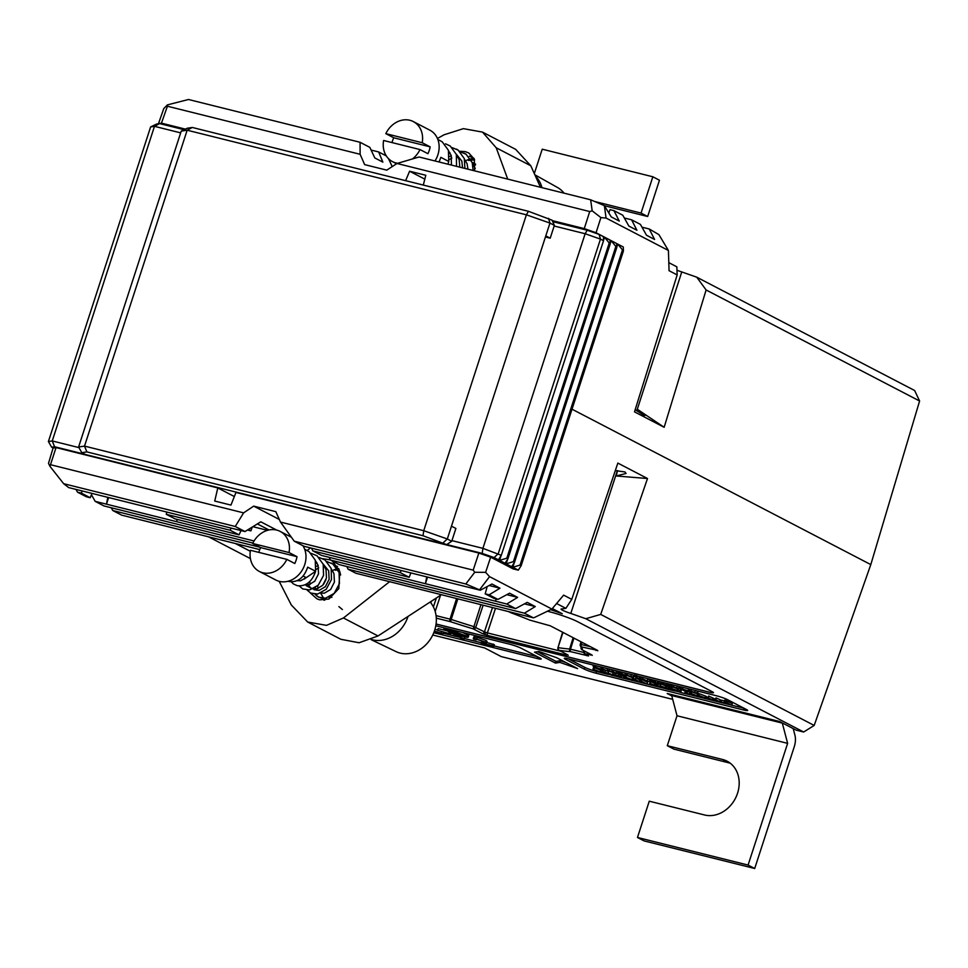 <?xml version="1.0" encoding="UTF-8"?>
<svg xmlns="http://www.w3.org/2000/svg" width="968" height="968" viewBox="0 0 968 968"><rect width="100%" height="100%" fill="white"/><g stroke="black" fill="none" stroke-linecap="round" stroke-linejoin="round"><path stroke-width="1.45" d="M610.142 244.142L604.54 237.233L610.046 240.1L610.142 244.142L507.922 558.766L505.054 563.255L499.536 560.387L506.821 558.185L609.041 243.573M506.821 558.185L507.922 558.766M616.761 247.59L611.159 240.681L616.664 243.549L616.761 247.59L514.54 562.202L511.673 566.703L506.155 563.836L513.439 561.634L615.66 247.009M513.439 561.634L514.54 562.202M623.404 251.039L617.765 244.118L623.307 246.997L623.404 251.039L521.171 565.663L518.303 570.152L512.774 567.272L520.058 565.07L622.279 250.458M520.058 565.07L521.171 565.663M385.978 529.883L386.97 529.726M451.935 540.628L482.911 548.348L585.144 233.736L554.156 226.004M482.209 553.394L482.911 548.348L501.303 555.317L603.524 240.705L600.462 239.108L498.242 553.72L494.079 557.556L482.209 553.394L446.756 544.548M518.303 570.152L513.476 568.942M552.716 221.636L587.201 230.227L599.071 234.401L604.54 237.233L603.524 240.367M610.046 240.1L611.159 240.681L610.142 243.803M616.664 243.549L617.765 244.118L616.749 247.251M511.673 566.703L512.774 567.272L514.298 562.577M505.054 563.255L506.155 563.836L507.68 559.141M501.303 555.317L498.435 559.819L499.536 560.387L501.061 555.692M498.435 559.819L494.079 557.556M599.071 234.401L600.462 239.108L585.144 233.736L587.201 230.227M603.439 236.664L603.524 240.705M154.432 472.13L150.524 470.763M180.665 132.87L154.481 126.336L52.248 440.948L78.928 447.603M84.966 454.319L54.595 446.744L52.248 440.948L48.4 441.541L150.621 126.929L156.61 124.049L159.599 123.589L184.162 129.712M54.595 446.744L51.619 447.204L53.204 448.027M159.599 123.589L154.481 126.336L150.621 126.929M48.4 441.541L51.619 447.204M469.347 156.199L473.921 158.304L469.335 156.199M464.434 153.246L466.08 154.251L472.239 162.697L473.134 170.477L472.239 162.697L466.08 154.239L460.151 151.782M456.497 149.12L458.142 150.113L464.301 158.571L464.918 168.432L464.289 158.571L458.142 150.113L452.213 147.656M445.522 143.808L450.205 145.987L456.351 154.444L456.509 166.339L456.351 154.444L450.205 145.987L445.522 143.808M468.476 160.446L474.598 159.841L468.476 160.434M449.164 153.513L450.108 153.065M434.983 160.966A22.579 18.84 -62.5 0 0 429.877 130.184L413.324 121.581A22.579 18.84 -62.5 0 0 409.851 120.262A22.579 18.84 -62.5 0 0 385.821 133.657L422.217 142.732A22.579 18.84 -62.5 0 0 413.324 121.581M412.465 158.946A22.579 18.84 -62.5 0 0 420.003 149.568L427.941 153.694A22.579 18.84 -62.5 0 0 430.167 146.858L422.217 142.732M420.003 149.568L383.606 140.481A22.579 18.84 -62.5 0 0 392.5 161.632A22.579 18.84 -62.5 0 0 395.972 162.951A22.579 18.84 -62.5 0 0 397.679 163.277M437.826 139.404L442.267 141.86L448.414 150.306L448.765 161.462L440.827 157.336L439.121 161.995M385.821 133.657L393.77 137.783A22.579 18.84 -62.5 0 0 391.992 142.574M393.77 137.783L430.167 146.858M448.765 161.462L447.906 164.197L448.765 161.462M448.983 152.484L449.721 152.448M456.243 154.093L461.821 161.027L462.559 167.839M449.116 159.732L451.862 158.026M456.92 156.622L457.658 156.574M472.808 164.875L475.518 164.935M448.632 151.044L451.233 155.521L451.415 165.068M456.581 155.17L459.171 159.647L459.812 167.161M449.37 156.562L451.33 155.812M464.519 159.297L467.108 163.773L467.943 169.182M472.457 163.435L475.227 168.456M472.481 163.519L475.494 164.197M279.183 581.32L291.308 604.976L307.691 622.037L326.519 625.352L343.446 617.971L389.62 581.683L533.332 617.826L534.53 617.463L551.905 609.066L563.642 595.139L571.761 599.361L617.85 463.091L647.507 478.519L616.192 475.978L626.066 473.461L624.977 471.961L615.309 470.593M616.192 475.978L617.56 470.581M571.761 599.361L565.869 608.352L562.106 608.92A10.612 1.149 -162 0 0 561.077 609.078A10.612 1.149 -162 0 0 562.493 610.203A10.612 1.149 -162 0 0 570.805 613.446L617.378 470.581M324.716 600.148A19.191 16.02 117.5 0 1 324.631 600.039A19.191 16.02 117.5 0 1 323.542 598.357M332.689 570.515A19.191 16.02 117.5 0 1 337.36 568.773A19.191 16.02 117.5 0 1 338.691 568.555M436.06 615.624L451.245 619.459A129.53 13.988 -162 0 0 473.63 626.55L484.448 631.874A2.263 1.888 117.5 0 1 482.306 633.556L487.606 635.419A2.263 1.222 -76 0 1 487.388 632.903L560.666 651.174M492.458 607.626L484.448 631.874L487.388 632.903L495.495 608.388M487.606 635.419L566.437 655.082L567.768 654.876L559.093 650.302A2.263 1.875 -81.3 0 1 558.354 647.677A129.53 13.988 -162 0 0 569.656 648.996L583.692 652.444M566.437 655.082A2.263 1.222 -76 0 1 566.038 653.969M559.093 650.302A131.345 14.181 -162 0 0 570.551 651.633L588.532 655.953L584.781 653.739L591.799 654.888L582.143 649.855A2.263 2.239 -151.6 0 1 581.09 647.241A129.53 13.988 -162 0 0 581.151 647.108M586.765 655.663A2.263 1.222 -76 0 1 586.366 654.562M590.468 655.094A2.263 1.222 -76 0 1 590.069 653.993M582.143 649.855A131.345 14.181 -162 0 0 581.32 646.878L597.401 650.315L550.235 625.788L529.919 620.149A131.345 14.181 -162 0 0 510.305 612.502L508.72 611.691M596.058 650.52A2.263 1.222 -76 0 1 595.671 649.419M332.423 561.065L339.792 571.386L338.812 588.592L328.878 599.035L319.682 599.833L316.923 598.829L310.196 592.803M322.804 558.669L330.403 559.915M322.804 598.333A19.868 16.577 -62.5 0 0 323.953 600.221M724.766 700.118L732.28 703.542L731.723 705.249L724.233 701.981L724.766 700.118M720.991 701.897L725.262 703.119L720.991 701.897L721.535 700.179L724.5 700.929M714.783 700.663L715.63 699.646L721.523 702.707L714.783 700.663L716.017 697.892L721.475 700.384M699.053 694.48C697.141 693.56 697.202 693.306 699.235 693.705L705.563 696.101C707.439 697.008 707.342 697.262 705.273 696.839M691.467 694.528L690.16 694.915L685.501 693.282L684.908 692.689L685.465 690.983L686.058 691.575L685.562 690.741L685.15 692.035L685.913 692.943L692.011 694.794M686.469 691.237L690.063 692.265M643.381 680.226L647.592 682.416L647.035 684.122L646.176 683.916L639.558 680.867L639.981 679.294M634.524 680.649L635.383 679.633L641.264 682.682L634.524 680.649L635.758 677.878L639.788 679.923M619.193 674.418L621.686 675.204L621.141 676.91L616.592 675.773L618.976 676.366M621.516 675.761L624.348 676.584M602.955 671.586L613.76 675.071C615.43 675.991 614.728 676.063 611.667 675.301L602.955 671.586L603.512 669.868L605.508 670.364M612.429 672.506L613.18 672.82M687.365 688.514L689.398 689.603L688.841 691.309L683.057 689.918L684.497 690.898L678.762 687.921L688.224 690.837L688.78 689.131M668.779 683.94L671.465 685.392L670.909 687.099L670.05 686.881L665.863 684.703L666.323 683.263M660.37 681.774L663.552 683.226M646.709 678.374L649.685 679.875M638.614 676.354L639.461 676.801M631.378 674.454L633.592 675.41L633.036 677.116L626.768 675.555L633.58 677.552L634.125 675.833M614.523 670.352L616.483 671.369M565.808 658.3L565.481 659.305A9.027 0.98 18 0 1 564.259 658.361A9.027 0.98 18 0 1 568.434 658.857L584.781 667.351A9.027 0.98 -162 0 0 596.566 671.49L602.447 672.954M602.931 673.075L608.485 674.454M613.773 675.773L618.322 676.91M623.949 678.314L629.757 679.766M633.217 680.625L640.199 682.367M641.276 682.634L645.971 683.807M647.06 684.073L654.949 686.046M656.026 686.312L662.318 687.885M663.395 688.151L665.645 688.708M671.272 690.111L674.853 691.007M679.947 692.277L688.03 694.298M691.636 695.193L695.266 696.101M698.727 696.96L702.647 697.94M706.108 698.799L713.077 700.542M714.166 700.808L720.458 702.381M721.535 702.647L730.659 704.922M731.735 705.2L744.053 708.261L743.497 709.98A9.027 0.98 18 0 0 747.671 710.476A9.027 0.98 18 0 0 746.461 709.52L727.706 699.767A9.027 0.98 18 0 0 715.921 695.629L568.434 658.857M598.587 666.371L601.322 667.448M604.988 667.968L607.396 669.094M623.622 672.615L625.57 673.619M677.261 685.864L679.705 686.881M695.29 690.402L697.505 691.346L696.948 693.052L690.68 691.491L697.492 693.487L698.037 691.781M592.997 669.094L601.636 672.47L600.317 670.921L601.237 671.151L602.919 673.123L592.997 669.094L593.553 667.388L600.571 670.11M602.132 669.844L603.137 671.03M631.196 677.213L632.685 677.927C634.56 678.834 634.451 679.076 632.382 678.665M649.274 684.328L650.678 681.593L656.352 684.243L655.796 685.949L654.683 685.671L656.014 686.36L649.274 684.328L650.133 683.299L655.796 685.949M656.268 684.497L656.014 686.36M659.728 684.303L660.479 684.691M666.516 686.227L669.009 687.002L668.452 688.708L663.903 687.582L666.299 688.175M671.042 686.699L672.373 687.002M677.346 689.712L681.315 690.547L680.758 692.253L672.845 690.329L668.731 688.321L669.396 686.542M689.7 693.39L690.595 691.624M696.561 693.475L697.505 693.911M707.414 698.823L708.636 696.053L714.481 698.739L713.924 700.445L712.823 700.179L714.142 700.868L707.414 698.823L708.092 697.759L713.924 700.445M714.396 698.993L714.142 700.868M474.877 637.755C472.941 636.666 473.727 636.533 477.212 637.343L486.069 640.441L486.287 641.566M486.65 642.45L494.333 644.676L493.777 646.382L481.253 643.26L481.81 641.554L482.899 641.3M462.68 632.479L468.766 635.504L468.209 637.21L466.782 636.158C469.032 637.355 468.56 637.646 465.378 637.017L456.049 634.766L464.192 639.001L461.542 638.348L443.889 629.164L456.666 632.419L466.782 636.158L467.338 634.451M463.321 636.557L464.737 637.295L464.192 639.001M443.175 633.229L459.57 637.319M464.35 638.517L481.411 642.764M493.934 645.886L537.567 656.776L537.022 658.482A9.027 0.98 18 0 0 541.197 658.978A9.027 0.98 18 0 0 539.975 658.022L521.232 648.27A9.027 0.98 18 0 0 509.446 644.144L435.794 625.776M434.934 629.369L437.669 630.047M437.584 630.289L450.737 634.052L437.584 630.289L438.141 628.583L447.034 630.797M269.007 529.968L257.379 523.918M244.989 531.553L235.248 526.483L243.609 512.871L253.689 506.131L275.807 511.649L280.49 522.067L473.195 570.128L478.845 553.043L235.962 492.47L230.953 505.09L214.727 501.049L217.8 487.933L56.035 447.591L49.961 466.334L63.658 483.697L68.692 487.594L244.989 531.553L260.791 521.812L276.691 530.077A22.579 18.84 -62.5 0 0 252.672 543.471L289.069 552.546A22.579 18.84 -62.5 0 0 280.175 531.396A22.579 18.84 -62.5 0 0 276.691 530.077M217.8 487.933L234.341 496.536M478.845 553.043L490.643 557.181L485.621 572.354L489.566 576.65L479.523 589.839L480.285 590.238L303.988 546.267L294.236 541.197L465.814 583.994L474.731 572.269L473.195 570.128M513.863 567.841L513.439 569.039L490.643 557.181M49.961 466.334L48.509 463.345L53.071 448.051L56.035 447.591M671.78 695.871L667.182 693.487L779.603 721.523L796.204 730.15L803.658 732.014L814.185 725.443L870.801 564.598L572.015 409.198L870.801 564.598L919.6 401.006L706.12 289.976L664.157 427.287L634.5 411.86L677.176 274.924L669.057 270.701L668.416 250.482L658.918 234.631L649.238 228.98L641.978 227.177M166.242 514.311L230.215 530.258L239.048 534.856L175.075 518.896L166.242 514.311L166.859 512.072M177.241 519.441L176.515 521.643L177.301 519.453M108.622 497.552L106.468 504.171L254.039 540.979M107.799 497.346L106.468 504.171L95.166 501.351L103.987 505.949L252.866 543.072M82.05 490.921L81.445 493.16L90.266 497.746L91.924 493.377M485.186 593.844L489.118 594.824L497.939 599.422L494.007 598.442L485.186 593.844L487.182 586.56M496.185 598.974L495.459 601.188L496.233 598.998M427.554 577.085L425.4 583.716L506.76 604.008L515.581 608.594L339.284 564.622L330.463 560.036L425.4 583.716L426.743 576.88M400.994 570.467L400.389 572.705L409.21 577.291L410.856 572.923M550.683 609.659L562.275 613.724L552.341 608.557M436.06 624.045L709.314 692.193A9.027 0.98 -162 0 0 713.489 692.689A9.027 0.98 -162 0 0 712.266 691.733L577.714 621.759A22.579 2.432 -162 0 0 548.251 611.425L547.452 611.219M235.357 543.508L250.288 551.276M538.946 651.5L534.493 652.178L555.451 663.08L559.891 662.39L577.581 668.598L556.624 657.695L538.946 651.5M433.773 632.733L537.022 658.482M565.481 659.305L584.224 669.057L584.781 667.351M596.566 671.49L596.01 673.196L743.497 709.98M596.01 673.196A9.027 0.98 18 0 1 584.224 669.057M432.756 635.02L484.629 647.955L501.23 656.594L672.7 699.356M803.658 732.014L585.785 618.709L600.704 614.414L814.185 725.443M570.805 613.446L585.785 618.709M565.869 608.352L556.588 603.524M208.556 536.829L250.397 558.584M75.952 489.397L77.513 492.18L86.346 496.765L90.266 497.746M77.513 492.18L81.445 493.16M400.389 572.705L312.809 550.865L321.63 555.451L409.21 577.291M63.658 483.697L235.248 526.483M479.523 589.839L465.814 583.994M50.893 464.809L243.609 512.871M111.247 507.752L112.808 510.535L259.847 547.21M112.808 510.535L121.738 515.17L259.751 549.594M389.62 581.683L355.921 573.274L348.105 569.22L524.402 613.18L533.332 617.826M280.49 522.067L294.236 541.197M307.159 550.514L310.498 547.888M647.507 478.519L600.704 614.414M551.905 609.066L489.566 576.65M597.171 650.193A2.263 2.19 -98.7 0 0 597.825 650.811L597.401 650.315M581.32 646.878A2.263 2.214 141.4 0 1 580.28 644.301L590.298 646.624M591.569 654.779A2.263 2.19 -98.7 0 0 592.235 655.384L591.944 654.973M584.781 653.739A2.263 2.263 0 0 1 583.668 651.101L584.696 651.198M587.866 655.348A2.263 2.19 -98.7 0 0 588.532 655.953L588.241 655.542M570.551 651.633A2.263 2.069 -86.2 0 1 569.656 648.996L573.153 637.706M436.29 618.141L450.483 621.686A131.345 14.181 -162 0 0 473.183 628.873L482.306 633.556M559.068 650.351A2.263 2.263 0 0 1 557.955 647.701L562.965 632.419M457.791 598.986L450.483 621.686M480.914 604.746L473.183 628.873M567.538 654.755A2.263 2.19 -98.7 0 0 568.204 655.36L567.913 654.949M580.28 644.301L581.042 641.808L580.268 644.264A2.263 2.263 0 0 0 580.655 646.334L581.175 647.193M537.458 651.718L556.007 661.374L560.448 660.684L566.341 662.753M560.448 660.684L559.891 662.39M556.007 661.374L555.451 663.08M436.06 623.997L709.326 692.144A9.027 0.98 -162 0 0 713.489 692.665M235.539 543.556L250.301 551.24M91.428 494.696L95.166 501.351M524.402 613.18L535.28 606.561L527.233 602.374L515.581 608.594M489.118 594.824L499.984 588.205L491.938 584.019L480.285 590.238M506.76 604.008L517.638 597.389L509.579 593.19L497.939 599.422M474.731 572.269L485.621 572.354M307.691 622.037L340.857 639.291L359.104 642.752L378.028 635.964L441.178 594.848M279.316 519.465L253.689 506.131M330.463 560.036L329.18 557.326M312.809 550.865L311.539 548.154M348.105 569.22L346.834 566.51M230.215 530.258L231.001 528.068M489.155 585.507L499.984 588.205M252.89 526.689L267.507 530.331M252.237 527.088L250.906 530.863L248.304 529.508M247.493 530.016L250.906 530.863M241.032 530.573L239.048 534.856M506.796 594.679L517.638 597.389M524.45 603.863L535.28 606.561M434.39 631.088L443.005 633.725L443.489 632.249M443.005 633.725L434.233 631.535M441.202 632.782L441.529 631.765M450.737 634.052L451.112 632.915M448.934 633.12L449.297 631.983M448.353 630.773L454.234 633.822L459.437 635.129C464.011 636.363 465.584 636.484 464.144 635.492L448.353 630.773M464.93 636.109L464.144 635.492M443.889 629.164L444.312 627.893M456.666 632.419L457.102 631.088M454.234 633.822L454.706 632.358M459.437 635.129L459.873 633.81M481.253 643.26L483.843 642.667L483.939 641.784L477.708 639.618C475.24 639.037 474.671 639.122 475.978 639.872L476.171 639.291M475.276 639.303L473.267 638.638L473.824 636.932M483.939 641.784L483.843 642.667L484.097 641.869M474.332 639.461C472.396 638.372 473.171 638.239 476.667 639.049L485.512 642.147L485.742 643.272L484.073 643.659L492.651 645.789L493.208 644.083M492.651 645.789L493.777 646.382M485.742 643.272L486.069 640.441M476.667 639.049L477.212 637.343M598.405 669.009L593.069 666.129L601.854 669.59L601.225 668.162L608.231 671.465L602.326 668.876L602.991 670.159L598.587 668.44M602.991 670.159L603.258 669.311M601.225 668.162L601.564 667.109M601.104 668.138L601.443 667.085M593.19 666.165L593.529 665.113M593.069 666.129L593.408 665.076M607.601 670.739L612.889 671.49L617.076 673.668L607.601 670.739L607.565 668.573M609.646 670.8L608.461 670.957L612.95 672.518L614.135 672.373L608.582 670.582M613.143 671.925L612.95 672.518L614.135 672.373M612.03 671.272L612.49 669.844M612.889 671.49L613.361 670.05M609.126 670.534L609.586 669.118M616.689 673.002L621.94 673.97L620.294 672.881L626.175 675.942L616.689 673.002L616.652 670.836M618.746 673.075L617.56 673.22L622.049 674.793L623.235 674.635L617.681 672.845M622.242 674.188L622.049 674.793L623.235 674.635M619.435 672.663L619.762 671.647M620.294 672.881L620.621 671.865M618.213 672.796L618.673 671.381M634.125 675.785L633.568 677.491L631.499 677.285L625.219 674.756L633.036 677.116M625.812 675.289L625.739 673.147M626.32 675.071L631.668 676.632L626.429 675.071M630.821 676.172L631.354 674.539M627.179 675.035L627.639 673.619M634.463 676.402L634.79 675.398M634.427 676.499L636.024 676.898L634.427 676.499L635.105 675.482M635.661 676.935L636.387 675.797M636.121 677.285L641.167 679.681L636.121 677.285L636.581 675.845M636.98 677.503L637.44 676.063M639.074 678.024L649.407 681.726L642.885 679.088L641.615 679.076L643.26 680.201L639.074 678.024L639.533 676.584M644.119 680.419L644.41 679.536M649.407 681.726L649.855 680.371M642.522 678.858L642.982 677.443M640.683 678.629L641.215 677.007M639.933 678.229L640.392 676.801M649.564 680.226L654.973 681.569L651.016 680.746L660.708 684.558L655.3 683.202L649.564 680.226L649.915 679.173M657.332 682.791L657.865 681.157M655.566 681.871L655.953 680.673M654.973 681.569L655.324 680.516M657.877 682.706L666.178 685.332C667.678 686.082 667.375 686.203 665.282 685.707L657.877 682.706L658.337 681.278M665.282 685.707C667.375 686.203 667.678 686.082 666.178 685.332L666.311 684.933M664.145 684.267L664.605 682.839M663.286 684.061L663.745 682.621M661.797 684.473L662.354 682.767M658.736 682.924L659.196 681.484M665.863 684.703L669.251 685.562L668.222 685.659L670.909 687.099M668.356 685.308L668.815 683.892M667.339 685.235L667.86 683.65M666.722 684.92L667.194 683.481M679.282 688.188L677.685 688.805L671.901 686.784L679.935 688.526M671.901 686.784L671.889 684.654M673.861 686.82L672.76 686.99L677.176 688.538L678.302 688.369L672.893 686.615M677.358 687.958L678.302 688.369M673.353 686.554L673.813 685.126M676.705 687.57L677.225 685.985M682.888 689.071L681.726 689.228L686.215 690.789L687.377 690.632L681.859 688.853M686.409 690.196L686.215 690.789L687.377 690.632M678.762 687.921L679.234 686.481M682.38 688.805L682.839 687.389M680.407 688.538L680.928 686.905M679.633 688.139L680.093 686.699M698.037 691.721L697.48 693.427L695.399 693.221L689.131 690.692L696.948 693.052M689.724 691.225L689.652 689.083M690.232 691.007L695.581 692.568L690.329 691.007M694.734 692.108L695.266 690.486M691.091 690.97L691.551 689.555M602.919 673.123L603.354 671.78M601.237 671.151L601.709 669.675M600.317 670.921L600.826 669.324M593.916 669.324L594.473 667.617M613.906 674.611L614.668 675.761L615.224 674.055M608.969 674.466L612.901 674.853L604.407 672.107L608.969 674.466L609.308 673.425M608.146 672.929L608.691 671.235M618.794 676.922L623.936 678.362L618.528 677.019L612.792 674.03L613.216 672.724M623.936 678.362L624.3 677.225M623.344 678.06L623.9 676.354M612.792 674.03L620.548 676.608L621.105 674.902M618.782 675.688L619.314 674.079M618.201 675.386L618.697 673.849M631.826 680.371L625.618 678.011C623.707 677.092 623.767 676.838 625.8 677.237L632.128 679.633C634.004 680.54 633.907 680.794 631.826 680.371C633.907 680.794 634.004 680.54 632.128 679.633L632.685 677.927M625.618 678.011C623.707 677.092 623.767 676.838 625.8 677.237L626.356 675.543M626.417 677.552C624.917 677.273 624.929 677.491 626.465 678.217L632.346 680.08L626.417 677.552C624.917 677.273 624.929 677.491 626.465 678.217L626.671 677.612M631.451 679.512L632.346 680.08M635.637 680.77L638.493 681.472L636 680.177L635.637 680.77M635.202 679.584L635.758 677.878M641.264 682.682L641.627 681.545M641.046 682.271L641.324 681.387M640.453 681.968L640.719 681.157M639.352 681.69L639.618 680.879M635.383 679.633L635.928 677.915M639.533 680.698L641.3 681.145L641.845 679.463M641.3 681.145L647.035 684.122M650.375 684.449L653.243 685.15L650.75 683.856L650.375 684.449M649.952 683.263L650.508 681.557M655.203 685.646L655.76 683.94M654.102 685.368L654.658 683.662M650.133 683.299L650.678 681.593M656.788 685.005L663.382 688.2L656.788 685.005L657.224 683.686M657.647 685.223L658.083 683.892M666.117 688.72L671.247 690.16L665.839 688.817L660.103 685.828L660.539 684.509M660.103 685.828L667.872 688.405L668.428 686.699M666.105 687.486L666.589 685.997M665.512 687.183L665.948 685.864M669.578 688.962C668.017 688.066 668.743 687.982 671.756 688.696L672.312 686.99M671.756 688.696L677.14 690.365L677.648 688.793M677.14 690.365L672.288 688.986C669.832 688.405 669.227 688.478 670.473 689.192L679.669 691.89L680.226 690.184M679.669 691.89L680.758 692.253M677.201 691.527L677.757 689.821M669.795 688.671L670.655 688.647M685.501 693.282L685.15 692.035M687.256 693.427L689.615 694.625L686.469 693.257M689.748 694.201L690.571 694.552M686.856 693.161L687.401 691.455M686.13 692.362L686.566 691.019M697.335 696.706L691.128 694.346C689.216 693.427 689.276 693.173 691.309 693.572L697.638 695.968C699.513 696.875 699.416 697.129 697.335 696.706C699.416 697.129 699.513 696.875 697.638 695.968L697.71 695.75M691.128 694.346C689.216 693.427 689.276 693.173 691.309 693.572L691.793 692.096M691.926 693.887C690.426 693.608 690.438 693.826 691.975 694.564L697.855 696.415L691.926 693.887C690.426 693.608 690.438 693.826 691.975 694.564L692.18 693.959M696.96 695.859L697.855 696.415M704.716 698.545L698.497 696.186C696.585 695.266 696.645 695.012 698.69 695.411L705.006 697.807C706.882 698.715 706.785 698.969 704.716 698.545C706.785 698.969 706.882 698.715 705.006 697.807L705.563 696.101M698.497 696.186C696.585 695.266 696.645 695.012 698.69 695.411L699.235 693.705M699.307 695.726C697.795 695.447 697.819 695.665 699.356 696.403L705.224 698.255L699.307 695.726C697.795 695.447 697.819 695.665 699.356 696.403L699.549 695.798M704.341 697.698L705.224 698.255M708.515 698.944L711.371 699.658L708.879 698.364L708.515 698.944M708.092 697.759L708.636 696.053M713.343 700.142L713.888 698.436M712.23 699.864L712.787 698.158M708.261 697.807L708.818 696.101M715.884 700.784L718.752 701.497L716.26 700.203L715.884 700.784M715.461 699.598L716.017 697.892M720.712 701.981L721.269 700.275M719.611 701.703L720.156 699.997M715.63 699.646L716.187 697.94M725.262 703.119L725.528 702.308M724.669 702.816L724.887 702.151M724.209 701.824L725.988 702.26L726.545 700.554M725.988 702.26L731.723 705.249M371.155 639.654L396.081 651.633A30.625 25.567 -62.5 0 0 400.195 653.11A30.625 25.567 -62.5 0 0 431.401 637.573A30.625 25.567 -62.5 0 0 430.131 602.035M371.47 639.521A31.605 26.378 -62.5 0 0 372.547 639.812A31.605 26.378 -62.5 0 0 408.048 616.41M730.271 763.22A29.342 24.502 -62.5 0 0 729.219 762.929L722.6 759.493A29.342 24.502 -62.5 0 1 727.125 761.199A29.342 24.502 -62.5 0 1 736.551 795.914A29.342 24.502 -62.5 0 1 704.571 814.983L649.262 801.189L637.476 837.477L644.083 840.914L754.701 868.502L794.244 746.8A13.54 7.308 104 0 0 794.946 735.232L793.203 728.589M729.219 762.929L673.909 749.135L667.291 745.699L677.019 715.763L787.625 743.351L748.082 865.065L754.701 868.502M637.476 837.477L748.082 865.065M722.6 759.493L667.291 745.699M782.253 722.902A13.54 7.308 104 0 0 782.313 723.12L787.625 743.351M782.313 723.12L671.695 695.532L677.019 715.763M671.695 695.532A13.54 7.308 -76 0 1 671.477 694.552M451.729 541.269L455.892 528.455L451.475 526.168L447.313 538.97L451.729 541.269L446.647 544.609L423.028 535.74L86.866 451.899L81.808 452.685L78.602 447.01L82.752 434.209L181.234 131.116L187.163 130.208L84.518 446.103L423.742 530.706L526.386 214.811L187.163 130.208L192.281 127.461L528.455 211.302L552.062 220.184L554.374 225.362L549.957 223.076L545.795 235.877L550.211 238.176L554.374 225.362M446.647 544.609L85.305 454.5L81.808 452.685M181.234 131.116L187.223 128.248L192.281 127.461M423.028 535.74L423.742 530.706L447.313 538.97L443.15 542.794M451.475 526.168L545.795 235.877M548.566 218.357L549.957 223.076L526.386 214.811L528.455 211.302M78.602 447.01L84.518 446.103L86.866 451.899M550.211 238.176L545.432 236.978M641.058 213.069L652.843 176.781L659.462 180.217L647.677 216.505L641.058 213.069L594.618 201.477M647.677 216.505L604.589 205.761M652.843 176.781L542.225 149.193L534.312 173.574M336.186 566.014L337.554 566.449L336.186 566.014M331.286 563.061L332.931 564.054L339.078 572.511L339.429 583.668L334.154 593.42L325.55 598.188L321.122 598.091L317.226 596.336L315.072 594.219L318.581 597.171L325.55 598.188L334.141 593.408L339.429 583.668L339.078 572.511L332.919 564.054L326.99 561.597M319.053 557.459L324.994 559.928L331.141 568.385L331.492 579.542L326.204 589.282L317.613 594.062L310.643 593.045L307.134 590.093M323.336 558.935L324.982 559.928L331.141 568.385L331.492 579.529L326.204 589.282L317.613 594.062L310.643 593.045M302.706 588.919L309.663 589.923L318.266 585.156L323.542 575.403L323.191 564.247L317.044 555.801L311.115 553.333L317.044 555.801L323.203 564.259L323.554 575.403L318.266 585.156L309.675 589.936L302.706 588.919L299.185 585.955M342.406 609.562L338.897 606.609M324.764 600.148L320.674 593.154L324.764 600.148M335.327 570.249L339.163 569.62L335.315 570.249M304.63 579.009L305.041 577.013M316.004 563.328L316.947 562.88M304.666 549.219L309.107 551.675L315.253 560.121L315.604 571.277C312.023 581.768 305.912 586.584 297.297 585.701L293.413 583.946L291.247 581.828L293.401 583.934L297.297 585.701C305.924 586.584 312.023 581.78 315.604 571.277L307.667 567.151C304.085 577.642 297.987 582.458 289.359 581.574L288.149 581.224M252.672 543.471L260.61 547.598L297.007 556.673A22.579 18.84 -62.5 0 1 294.792 563.509L286.843 559.371L250.446 550.296A22.579 18.84 -62.5 0 0 259.339 571.447L275.88 580.05A22.579 18.84 -62.5 0 0 279.365 581.369A22.579 18.84 -62.5 0 0 301.592 571.144A22.579 18.84 -62.5 0 0 302.911 545.71M297.007 556.673L289.069 552.546M259.339 571.447A22.579 18.84 -62.5 0 0 262.824 572.766A22.579 18.84 -62.5 0 0 286.843 559.371M260.61 547.598A22.579 18.84 -62.5 0 0 258.843 552.389M315.822 562.299L316.56 562.263M323.082 563.908L328.672 570.842L329.132 579.312L325.357 586.717L319.113 590.407L314.055 589.73M310.062 584.466L309.687 581.647M315.955 569.547L318.702 567.841M323.772 566.437L324.498 566.389M318 588.604L317.637 585.773M329.931 597.982L328.757 597.232M339.647 574.689L340.554 574.653M315.604 571.277L306.275 577.654L303.166 576.033M306.275 577.654L300.576 580.764L297.067 580.679M315.483 560.859L318.073 565.324L318.532 573.794L314.769 581.211L308.526 584.902L305.005 584.805M323.421 564.985L326.01 569.462L326.47 577.932L322.707 585.337L316.463 589.028L312.942 588.943M312.942 588.931L310.425 587.733L307.497 583.414M316.209 566.377L318.169 565.627M331.358 569.111L333.96 573.588L334.42 582.058L330.657 589.476L324.401 593.154L320.88 593.069M316.052 589.088L315.435 587.54M339.308 573.25L340.615 575.004M331.867 597.365L328.83 597.196M323.627 584.236L325.998 579.675M339.332 573.334L340.337 573.467M564.054 193.152A30.625 25.567 -62.5 0 0 557.495 187.489L534.844 174.784M541.971 187.647A31.605 26.378 -62.5 0 0 535.413 176.043M664.157 427.287L637.779 409.573C644.216 414.292 646.116 416.107 643.478 415.03L635.177 409.658M459.582 151.25L465.318 151.625L468.79 152.992L474.332 159.175L474.659 170.864M552.268 220.619L584.273 228.605L589.718 211.544L397.001 163.483L386.776 170.138L364.646 164.621L360.12 154.287L167.416 106.226L161.45 123.154L185.384 129.131M161.45 123.154L158.486 123.614L163.773 108.585L167.403 104.883L167.416 106.226M589.718 211.544L592.174 210.818L590.649 199.795L604.359 205.639L606.077 218.054L600.898 217.594L596.058 232.743L618.54 244.517M596.058 232.743L584.273 228.605M608.872 212.694L610.021 209.645L613.942 210.625L622.775 215.211L628.873 226.076L636.92 230.263L631.596 219.809L624.336 217.994M668.803 262.655L676.838 266.829L677.176 274.924M706.12 289.976L696.742 277.187L681.774 271.935A10.612 1.149 18 0 1 676.983 270.241M696.742 277.187L914.627 390.503L919.6 401.006M631.596 219.809L640.417 224.394L646.515 235.248L654.574 239.435L649.238 228.98M386.305 155.921L378.657 151.952L371.107 150.064M590.649 199.795L419.071 156.998L397.001 163.483M604.359 205.639L611.219 216.892L619.278 221.079L613.942 210.625M378.657 151.952L382.868 162.128L374.81 157.941L369.824 147.354L360.072 142.284L188.494 99.498L167.403 104.883M360.12 154.287L360.072 142.284M507.716 179.104L496.221 147.789L482.512 132.108L463.394 128.647L444.07 134.782L437.439 138.472M606.077 218.054L668.416 250.482M405.628 180.665L409.585 171.227L425.811 175.268L423.306 185.082M600.898 217.594L592.174 210.818M540.459 187.272L530.803 165.782L515.678 149.362L482.512 132.108M465.85 160.7A19.191 16.02 117.5 0 1 470.509 158.958A19.191 16.02 117.5 0 1 474.078 158.619M392.221 166.593L388.471 158.655M636.787 410.807L681.774 271.935M637.779 409.573L637.174 411.073M644.894 415.502L643.478 415.03M409.585 171.227L424.819 179.153M484.678 634.524L485.754 632.431M581.526 646.902A2.263 1.222 -76 0 1 581.308 644.385L581.949 642.28M581.139 647.072L581.09 647.241A2.263 2.263 0 0 0 582.191 649.903A2.263 1.888 117.5 0 1 581.901 649.697M584.938 653.715A2.263 1.222 -76 0 1 584.72 651.21M570.709 651.67A2.263 1.222 -76 0 1 570.503 649.153L573.915 638.106M456.545 598.672L450.023 619.109A2.263 1.222 104 0 0 450.241 621.625M483.117 605.303L475.748 627.349A2.263 1.888 117.5 0 1 473.606 629.031M431.401 601.213L430.845 602.907M433.398 606.924L436.35 597.994M440.537 595.26L435.176 611.461M343.446 617.971L378.028 635.964M449.684 630.604L450.096 629.333M647.265 680.613L647.822 678.907M660.672 683.94L661.229 682.222M669.505 686.36L670.062 684.654M604.891 672.058L605.448 670.352M610.058 674.744L610.372 673.788M496.221 147.789L530.803 165.782M396.577 163.761L392.5 161.632M472.118 162.334L475.482 164.088M557.955 647.701L562.626 632.237M487.049 641.227L486.493 642.933M625.739 673.087L625.183 674.805M634.863 674.708L634.318 676.414M636.69 675.289L636.133 676.995M671.84 684.594L671.284 686.3M689.652 689.034L689.095 690.741M634.04 678.846L633.483 680.565M624.747 675.349L624.191 677.055M685.465 690.995L684.908 692.701M706.918 697.033L706.362 698.739M697.625 693.524L697.081 695.23M291.38 537.228L280.175 531.396M306.118 585.604L311.406 588.35M338.957 572.149L340.179 572.778"/></g></svg>
